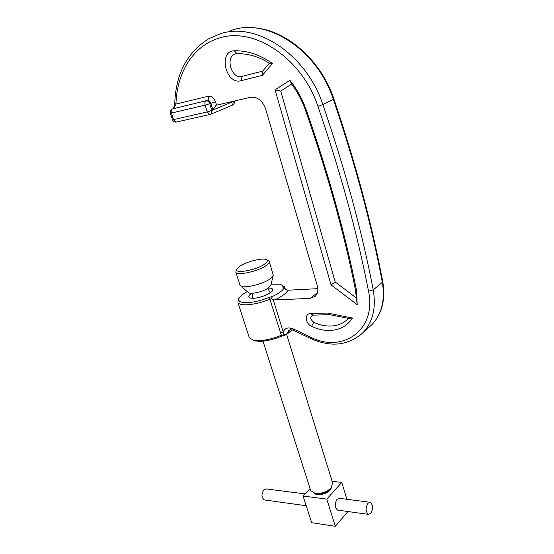 <?xml version="1.0" encoding="UTF-8"?>
<svg xmlns="http://www.w3.org/2000/svg" width="554" height="554" viewBox="0 0 554 554"><rect width="100%" height="100%" fill="white"/><g stroke="black" fill="none" stroke-linecap="round" stroke-linejoin="round"><path stroke-width="0.83" d="M292.373 329.886L286.335 334.706L281.217 336.333C273.551 339.505 266.377 341.174 259.688 341.34L255.2 340.945L252.52 339.955M249.037 336.818L249.369 337.864L253.538 340.211L258.33 340.627C265.484 340.447 273.157 338.66 281.363 335.267L269.909 299.25C261.62 302.546 253.919 304.388 246.821 304.79C241.959 304.949 238.996 304.215 237.936 302.602L238.296 299.534L239.051 298.204M247.285 291.626C243.234 293.779 240.568 295.843 239.28 297.803C237.472 301.168 240.138 302.789 247.285 302.678C253.933 302.29 261.128 300.559 268.884 297.484L272.381 296.515C278.717 293.516 282.616 290.691 284.07 288.032L282.935 287.325C283.122 285.809 282.014 284.777 279.625 284.23L271.065 284.174M251.724 293.274C249.355 294.846 248.421 296.141 248.933 297.166C249.48 297.99 251.01 298.357 253.524 298.26C261.571 298.08 274.819 291.736 272.644 289.181C272.104 288.378 270.65 288.011 268.281 288.073M348.549 318.411C343.688 323.328 337.594 325.877 330.267 326.064C324.796 326.14 319.284 324.879 313.73 322.296C310.046 319.139 309.845 316.756 313.135 315.15L329.872 314.665L348.549 318.411L352.552 318.038C347.15 326.057 339.443 330.205 329.436 330.482C323.529 330.537 317.581 329.166 311.59 326.354C305.282 323.702 304.361 313.446 310.51 313.564L327.566 313.045L352.552 318.038M284.07 288.032L286.487 289.915L287.955 290.22C286.37 293.267 281.944 296.508 274.68 299.949L273.191 299.631L283.239 331.978L283.655 334.768L287.207 333.827L292.2 329.845M282.048 285.241L284.604 286.889L285.033 288.682M356.568 290.718L357.198 304.686L331.057 284.888L275.047 89.845L289.922 80.309C296.986 89.249 302.456 99.187 306.32 110.121C328.474 173.721 345.225 233.92 356.568 290.718L355.322 289.209L357.198 304.686M274.68 299.949L310.101 298.391L315.198 296.335C317.767 293.724 318.467 290.158 317.283 285.635L265.574 108.833C262.388 100.447 257.354 96.597 250.463 97.289L216.6 105.163M262.305 75.386L241.087 80.697C225.755 85.212 217.764 51.03 234.328 50.802C247.174 50.4 259.881 54.631 272.45 63.495L262.305 75.386L262.638 71.141L242.14 76.348C230.485 79.811 224.488 53.849 237.05 53.738C247.832 53.406 258.614 56.556 269.382 63.204L272.45 63.495M287.955 290.22L317.83 288.662M269.382 63.204L262.638 71.141M356.18 297.851L335.205 282.007L331.057 284.888M335.205 282.007L280.726 91.057L275.047 89.845M280.726 91.057L291.646 84.118L289.922 80.309M291.646 84.118C297.512 92.033 302.11 100.696 305.434 110.101C327.407 173.139 344.041 232.839 355.322 289.209M329.872 314.665L327.566 313.045M232.396 101.493L232.521 101.901L232.126 101.555M280.324 332.649L283.239 331.978C284.223 329.395 286.141 328.03 288.994 327.892L293.357 328.924L309.977 336.86C342.116 353.861 376.997 330.357 368.528 291.21C357.24 233.172 340.378 171.567 317.934 106.403C302.235 58.343 253.774 26.267 219.135 38.122C193.027 45.698 176.664 73.086 175.992 104.083L174.891 106.534L173.963 106.867L173.374 108.591M234.203 101.077L212.937 110.017L210.832 103.245L209.765 103.681L211.877 110.454L212.937 110.017L215.873 105.461M216.552 105.177L215.499 101.791C213.913 97.746 211.517 95.89 208.318 96.223L175.992 104.083L174.78 103.023M272.381 296.515L271.405 298.765L273.191 299.631M271.405 298.765L269.909 299.25L268.884 297.484M281.217 336.333L281.363 335.267L283.655 334.768L284.548 335.385M330.939 488.282L330.371 488.981C326.458 492.589 321.77 494.175 316.313 493.725L314.485 493.199M310.538 489.985L310.787 490.761L315.087 493.316C321.334 493.829 326.701 492.014 331.181 487.887L332.615 482.887L286.66 334.45M264.327 264.279C267.921 261.717 268.268 260.061 265.366 259.307C260.477 258.102 246.163 261.966 239.951 266.149L237.043 268.738C232.853 274.202 255.436 270.594 264.327 264.279M267.125 260.179L269.106 261.225C269.736 262.333 268.704 263.808 266.017 265.657C258.012 271.384 237.251 275.913 235.852 272.312L236.039 270.539L236.897 269.002M305.046 493.912L266.439 488.96L263.877 489.826C261.211 494.154 261.377 497.527 264.39 499.95L264.978 500.027M338.134 510.172L337.573 510.096C334.678 507.554 334.498 503.953 337.033 499.299L339.484 498.337L369.677 502.208M370.834 513.336C373.278 508.517 373.077 504.832 370.238 502.284L367.842 503.288C365.377 508.087 365.564 511.778 368.396 514.368L370.834 513.336M331.541 487.472L330.156 490.145C326.618 494.376 316.389 496.225 314.028 493.081M247.929 292.187L248.656 292.817C251.53 294.499 263.746 291.487 268.558 287.879L270.754 285.386L273.247 275.546M239.847 284.756L241.011 286.162C245.09 288.544 263.074 284.077 270.11 278.897L273.302 275.345L269.299 261.848M332.13 481.308L341.763 482.409L326.763 499.106L303.073 496.017L310.074 488.538M347.898 511.529L335.302 526.3L311.701 522.692L303.073 496.017M346.922 499.286L341.763 482.409M335.302 526.3L326.763 499.106M368.292 327.899L371.949 324.616C381.768 314.09 385.224 299.984 382.315 282.284C371.526 224.792 355.218 163.859 333.383 99.485C317.601 50.31 267.824 17.728 232.057 30.103L230.686 30.539M173.963 106.867L174.78 103.099C175.833 73.938 187.148 52.491 208.726 38.752L220.236 33.815C256.17 21.35 306.618 54.583 322.837 104.526L333.917 99.124C320.219 57.367 281.522 25.913 247.299 27.714M317.934 106.403L322.837 104.526C345.246 169.905 362.046 231.704 373.237 289.922C376.263 307.837 372.856 322.075 363.015 332.642L358.313 336.721M293.357 328.924L293.855 330.461M289.389 329.969L286.335 334.706M282.935 287.325L284.95 288.613M232.078 105.322L232.618 105.094L233.449 101.243M333.93 99.166C355.675 163.326 371.928 224.086 382.689 281.446L382.315 282.284L373.237 289.922L368.528 291.21M317.387 292.775L310.101 298.391M237.05 53.738L234.328 50.802M242.14 76.348L241.087 80.697M305.434 110.101L306.32 110.121M313.135 315.15L310.51 313.564M313.73 322.296L311.59 326.354M172.495 119.706L173.534 119.602L176.144 122.095L209.8 114.519L211.012 114.145L211.877 110.454L207.21 111.915L205.084 105.142L171.401 113.064L173.534 119.602L207.21 111.915L209.8 114.519L210.395 114.401L232.618 105.094C234.086 104.166 234.612 102.836 234.217 101.112M208.318 96.223C208.83 98.328 208.47 99.741 207.238 100.461L172.509 108.937L207.238 100.461C208.837 100.295 210.035 101.223 210.832 103.245L215.499 101.791M176.497 122.018L176.144 122.095C174.406 122.157 173.194 121.374 172.509 119.74L170.369 113.182M171.401 113.064L170.376 113.217C169.919 111.43 170.459 110.073 172.003 109.145L172.509 108.937C171.255 109.65 170.888 111.022 171.401 113.064M205.084 105.142L209.765 103.681C208.969 101.652 207.771 100.724 206.171 100.883C204.932 101.611 204.571 103.023 205.084 105.142M174.891 106.534L173.153 108.681M309.977 336.86L310.427 338.39M255.2 340.945L253.538 340.211M289.25 330.046L288.627 330.537L290.566 329.678L293.606 330.343L310.192 338.279C330.62 347.635 348.231 345.751 363.015 332.642L371.949 324.616C382.094 313.654 385.688 299.333 382.724 281.64M272.644 289.181L272.797 289.673M249.369 337.864L237.936 302.602M285.172 288.752L284.901 287.872M330.773 488.503L331.638 487.347M267.873 288.343L270.22 292.817M240.048 285.386L235.852 272.312M248.656 292.817L241.011 286.162M252.202 293.26L252.832 298.281M310.787 490.761L262.991 341.167M337.573 510.096L368.396 514.368M264.39 499.95L306.224 505.747M316.313 493.725L315.087 493.316"/></g></svg>
